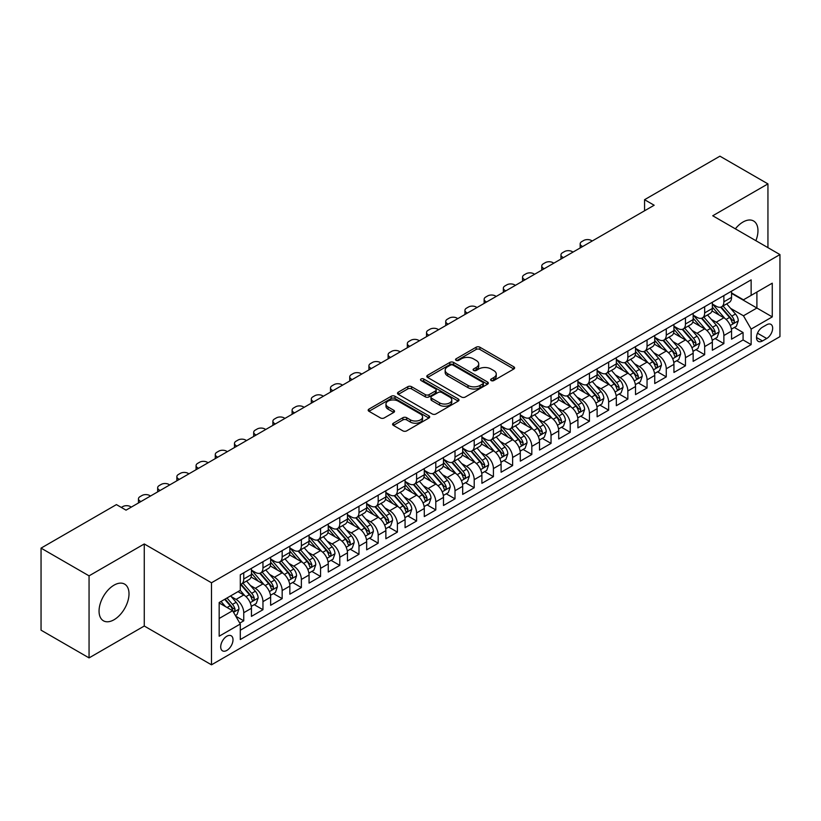 <?xml version="1.0" encoding="UTF-8"?>
<svg xmlns="http://www.w3.org/2000/svg" width="821" height="821" viewBox="0 0 821 821"><rect width="100%" height="100%" fill="white"/><g stroke="black" fill="none" stroke-linecap="round" stroke-linejoin="round"><path stroke-width="1.23" d="M491.163 380.564A1.868 1.078 0 0 0 493.801 380.564L513.833 368.998A2.668 1.539 0 0 0 514.613 367.911A2.668 1.539 0 0 0 513.833 366.823L479.905 347.232A2.668 1.539 0 0 0 476.129 347.232L456.107 358.798A1.868 1.078 0 0 0 455.552 359.567A1.868 1.078 0 0 0 456.107 360.327A1.868 1.078 0 0 0 458.744 360.327L461.33 358.828A8.528 4.926 0 0 1 473.399 358.828L476.231 360.46A8.528 4.926 0 0 1 478.725 363.939A8.528 4.926 0 0 1 476.231 367.428L473.635 368.927A1.868 1.078 0 0 0 473.091 369.686A1.868 1.078 0 0 0 473.635 370.445A1.868 1.078 0 0 0 476.272 370.445L478.869 368.947A8.528 4.926 0 0 1 490.927 368.947L493.76 370.579A8.528 4.926 0 0 1 496.253 374.068A8.528 4.926 0 0 1 493.76 377.547L491.163 379.045A1.868 1.078 0 0 0 490.619 379.805A1.868 1.078 0 0 0 491.163 380.564L491.163 379.045M114.027 619.752A21.182 12.233 120 0 0 127.871 601.085A21.182 12.233 120 0 0 124.618 584.111A21.182 12.233 120 0 0 114.027 585.157A21.182 12.233 120 0 0 100.193 603.825A21.182 12.233 120 0 0 103.436 620.799A21.182 12.233 120 0 0 114.027 619.752M755.884 240.686A21.182 12.233 120 0 0 753.575 220.982A21.182 12.233 120 0 0 742.984 222.039A21.182 12.233 120 0 0 735.359 228.833M226.853 650.406A8.692 5.018 120 0 0 232.538 642.751A8.692 5.018 120 0 0 231.204 635.793A8.692 5.018 120 0 0 226.853 636.224A8.692 5.018 120 0 0 221.177 643.88A8.692 5.018 120 0 0 222.512 650.837A8.692 5.018 120 0 0 226.853 650.406M393.382 423.205A2.668 1.539 0 0 0 392.592 424.293A2.668 1.539 0 0 0 393.382 425.381L402.895 430.871A2.668 1.539 0 0 0 406.672 430.871L428.911 418.033A2.668 1.539 0 0 0 429.691 416.945A2.668 1.539 0 0 0 428.911 415.857L394.983 396.266A2.668 1.539 0 0 0 391.207 396.266L368.968 409.104A2.668 1.539 0 0 0 368.188 410.192A2.668 1.539 0 0 0 368.968 411.29L380.462 417.92A2.668 1.539 0 0 0 384.238 417.92L393.752 412.429A2.668 1.539 0 0 0 394.532 411.342A2.668 1.539 0 0 0 393.752 410.254L388.056 406.959A7.132 4.115 0 0 1 385.962 404.045A7.132 4.115 0 0 1 390.365 400.248A7.132 4.115 0 0 1 398.134 401.141L420.475 414.03A7.132 4.115 0 0 1 422.569 416.945A7.132 4.115 0 0 1 418.166 420.752A7.132 4.115 0 0 1 410.387 419.859L406.672 417.704A2.668 1.539 0 0 0 402.895 417.704L393.382 423.205L393.382 425.381M144.27 543.964L89.058 575.849L41.05 548.13L41.05 630.179L89.058 657.898L144.27 626.023L211.49 664.825L211.49 582.777L144.27 543.964L144.27 626.023M767.943 247.644L767.943 183.894L712.731 215.769L779.95 254.582L211.49 582.777M767.943 183.894L719.935 156.175L644.557 199.698L644.557 210.781M41.05 548.13L116.428 504.607L126.034 510.149L654.163 205.24L644.557 199.698M461.525 397.025A2.668 1.539 0 0 0 465.291 397.025L487.541 384.187A2.668 1.539 0 0 0 488.321 383.099A2.668 1.539 0 0 0 487.541 382.011L453.603 362.42A2.668 1.539 0 0 0 449.836 362.42L427.587 375.259A2.668 1.539 0 0 0 426.807 376.346A2.668 1.539 0 0 0 427.587 377.434L461.525 397.025M421.83 380.975A1.868 1.078 0 0 1 423.728 381.231L423.728 379.015L458.221 398.934A2.668 1.539 0 0 1 459.001 400.022A2.668 1.539 0 0 1 458.221 401.11L435.982 413.948A2.668 1.539 0 0 1 432.205 413.948L398.277 394.357L398.277 392.181A2.668 1.539 0 0 0 397.497 393.269A2.668 1.539 0 0 0 398.277 394.357M398.277 392.181L407.801 386.691A2.668 1.539 0 0 1 411.567 386.691L425.329 394.634A2.668 1.539 0 0 0 429.096 394.634L435.417 390.991A2.668 1.539 0 0 0 436.197 389.903A2.668 1.539 0 0 0 435.417 388.815L421.091 380.544A1.868 1.078 0 0 1 420.537 379.774A1.868 1.078 0 0 1 421.696 378.779A1.868 1.078 0 0 1 423.728 379.015M239.773 623.108L243.755 620.809L235.781 616.202M231.255 596.621L236.079 599.412A10.868 6.27 60 0 1 243.755 612.712L251.442 608.279L251.442 616.376L262.956 609.716L254.223 604.677M250.456 585.537L255.28 588.318A10.868 6.27 60 0 1 262.956 601.629L270.643 597.185L270.643 605.282L282.167 598.632L273.424 593.583M269.657 574.443L274.481 577.235A10.868 6.27 60 0 1 282.167 590.535L289.844 586.102L289.844 594.199L301.369 587.549L292.635 582.5M288.869 563.36L293.692 566.141A10.868 6.27 60 0 1 301.369 579.452L309.055 575.018L309.055 583.105L320.57 576.455L311.836 571.406M308.07 552.276L312.893 555.058A10.868 6.27 60 0 1 320.57 568.358L328.256 563.924L328.256 572.021L339.781 565.371L331.037 560.322M327.271 541.183L332.095 543.964A10.868 6.27 60 0 1 339.781 557.274L347.457 552.841L347.457 560.938L358.982 554.278L350.249 549.239M346.483 530.099L351.306 532.88A10.868 6.27 60 0 1 358.982 546.191L366.669 541.747L366.669 549.844L378.183 543.194L369.45 538.145M365.684 519.005L370.507 521.797A10.868 6.27 60 0 1 378.183 535.097L385.87 530.664L385.87 538.761L397.395 532.1L388.651 527.061M384.885 507.922L389.708 510.703A10.868 6.27 60 0 1 397.395 524.014L405.071 519.58L405.071 527.667L416.596 521.017L407.863 515.968M404.096 496.838L408.92 499.62A10.868 6.27 60 0 1 416.596 512.92L424.283 508.486L424.283 516.583L435.797 509.933L427.064 504.884M423.297 485.745L428.121 488.526A10.868 6.27 60 0 1 435.797 501.836L443.484 497.403L443.484 505.49L455.008 498.84L446.265 493.801M442.498 474.661L447.322 477.442A10.868 6.27 60 0 1 455.008 490.742L462.685 486.309L462.685 494.406L474.21 487.756L465.476 482.707M461.71 463.567L466.533 466.359A10.868 6.27 60 0 1 474.21 479.659L481.896 475.226L481.896 483.323L493.421 476.662L484.677 471.623M480.911 452.484L485.734 455.265A10.868 6.27 60 0 1 493.421 468.575L501.097 464.142L501.097 472.229L512.622 465.579L503.878 460.53M500.112 441.39L504.936 444.182A10.868 6.27 60 0 1 512.622 457.482L520.298 453.048L520.298 461.145L531.823 454.495L523.09 449.446M519.324 430.307L524.147 433.088A10.868 6.27 60 0 1 531.823 446.398L539.51 441.965L539.51 450.052L551.035 443.402L542.291 438.363M538.525 419.223L543.348 422.004A10.868 6.27 60 0 1 551.035 435.304L558.711 430.871L558.711 438.968L570.236 432.318L561.492 427.269M557.736 408.129L562.549 410.921A10.868 6.27 60 0 1 570.236 424.221L577.912 419.788L577.912 427.885L589.437 421.224L580.704 416.185M576.937 397.046L581.761 399.827A10.868 6.27 60 0 1 589.437 413.137L597.124 408.694L597.124 416.791L608.648 410.141L599.905 405.092M596.138 385.952L600.962 388.744A10.868 6.27 60 0 1 608.648 402.044L616.325 397.61L616.325 405.707L627.849 399.057L619.106 394.008M615.35 374.869L620.163 377.65A10.868 6.27 60 0 1 627.849 390.96L635.526 386.527L635.526 394.614L647.051 387.964L638.317 382.925M634.551 363.785L639.374 366.566A10.868 6.27 60 0 1 647.051 379.866L654.737 375.433L654.737 383.53L666.262 376.88L657.518 371.831M653.752 352.691L658.575 355.472A10.868 6.27 60 0 1 666.262 368.783L673.938 364.35L673.938 372.447L685.463 365.786L676.73 360.747M672.963 341.608L677.777 344.389A10.868 6.27 60 0 1 685.463 357.699L693.15 353.256L693.15 361.353L704.664 354.703L695.931 349.654M692.165 330.514L696.988 333.305A10.868 6.27 60 0 1 704.664 346.606L712.351 342.172L712.351 350.269L723.876 343.609L723.876 335.522A10.868 6.27 -120 0 0 716.189 322.212L711.366 319.431M715.132 338.57L723.876 343.609M251.442 608.279A10.868 6.27 -120 0 0 243.755 594.968L237.998 591.643M270.643 597.185A10.868 6.27 -120 0 0 262.956 583.885L251.082 577.03M289.844 586.102A10.868 6.27 -120 0 0 282.167 572.801L270.283 565.936M309.055 575.018A10.868 6.27 -120 0 0 301.369 561.708L289.495 554.852M328.256 563.924A10.868 6.27 -120 0 0 320.57 550.624L308.696 543.769M347.457 552.841A10.868 6.27 -120 0 0 339.781 539.53L327.897 532.675M366.669 541.747A10.868 6.27 -120 0 0 358.982 528.447L347.109 521.592M385.87 530.664A10.868 6.27 -120 0 0 378.183 517.353L366.31 510.498M405.071 519.58A10.868 6.27 -120 0 0 397.395 506.27L385.521 499.414M424.283 508.486A10.868 6.27 -120 0 0 416.596 495.186L404.722 488.321M443.484 497.403A10.868 6.27 -120 0 0 435.797 484.092L423.923 477.237M462.685 486.309A10.868 6.27 -120 0 0 455.008 473.009L443.135 466.154M481.896 475.226A10.868 6.27 -120 0 0 474.21 461.915L462.336 455.06M501.097 464.142A10.868 6.27 -120 0 0 493.421 450.832L481.537 443.976M520.298 453.048A10.868 6.27 -120 0 0 512.622 439.748L500.748 432.883M539.51 441.965A10.868 6.27 -120 0 0 531.823 428.654L519.95 421.799M558.711 430.871A10.868 6.27 -120 0 0 551.035 417.571L539.151 410.716M577.912 419.788A10.868 6.27 -120 0 0 570.236 406.477L558.362 399.622M597.124 408.694A10.868 6.27 -120 0 0 589.437 395.394L577.563 388.538M616.325 397.61A10.868 6.27 -120 0 0 608.648 384.31L596.764 377.444M635.526 386.527A10.868 6.27 -120 0 0 627.849 373.216L615.976 366.361M654.737 375.433A10.868 6.27 -120 0 0 647.051 362.133L635.177 355.277M673.938 364.35A10.868 6.27 -120 0 0 666.262 351.039L654.378 344.184M693.15 353.256A10.868 6.27 -120 0 0 685.463 339.956L673.589 333.1M712.351 342.172A10.868 6.27 -120 0 0 704.664 328.862L692.791 322.006M766.701 324.767L762.473 327.199A8.415 4.864 120 0 0 756.972 334.619A8.415 4.864 120 0 0 758.265 341.372A8.415 4.864 120 0 0 762.473 340.951L766.701 338.509A8.415 4.864 120 0 0 772.202 331.099A8.415 4.864 120 0 0 770.909 324.346A8.415 4.864 120 0 0 766.701 324.767M211.49 664.825L779.95 336.631L779.95 254.582M219.176 618.48L232.62 610.721L240.296 624.022L240.296 639.549L751.143 344.615L751.143 329.088L743.457 315.787L730.577 308.347M240.296 624.022L219.176 636.213L219.176 602.511L240.296 590.32L240.296 574.792L751.143 279.858L751.143 295.386L772.263 283.183L772.263 316.896L751.143 329.088M251.442 570.133L255.28 572.35A10.868 6.27 60 0 0 260.709 572.894L268.395 568.46A10.868 6.27 -120 0 0 270.643 563.483L270.643 557.274M270.643 559.05L274.481 561.266A10.868 6.27 60 0 0 279.91 561.8L287.596 557.367A10.868 6.27 -120 0 0 289.844 552.4L289.844 546.181M289.844 547.956L293.692 550.173A10.868 6.27 60 0 0 299.121 550.717L306.797 546.283A10.868 6.27 -120 0 0 309.055 541.306L309.055 535.097M309.055 536.872L312.893 539.089A10.868 6.27 60 0 0 318.322 539.623L326.009 535.189A10.868 6.27 -120 0 0 328.256 530.222L328.256 524.014M328.256 525.789L332.095 528.006A10.868 6.27 60 0 0 337.534 528.539L345.21 524.106A10.868 6.27 -120 0 0 347.457 519.129L347.457 512.92M347.457 514.695L351.306 516.912A10.868 6.27 60 0 0 356.735 517.456L364.411 513.012A10.868 6.27 -120 0 0 366.669 508.045L366.669 501.836M366.669 503.612L370.507 505.828A10.868 6.27 60 0 0 375.936 506.362L383.623 501.929A10.868 6.27 -120 0 0 385.87 496.951L385.87 490.742M385.87 492.518L389.708 494.735A10.868 6.27 60 0 0 395.147 495.279L402.824 490.845A10.868 6.27 -120 0 0 405.071 485.868L405.071 479.659M405.071 481.434L408.92 483.651A10.868 6.27 60 0 0 414.348 484.185L422.025 479.751A10.868 6.27 -120 0 0 424.283 474.784L424.283 468.575M424.283 470.351L428.121 472.568A10.868 6.27 60 0 0 433.55 473.101L441.236 468.668A10.868 6.27 -120 0 0 443.484 463.691L443.484 457.482M443.484 459.257L447.322 461.474A10.868 6.27 60 0 0 452.761 462.018L460.437 457.574A10.868 6.27 -120 0 0 462.685 452.607L462.685 446.398M462.685 448.174L466.533 450.39A10.868 6.27 60 0 0 471.962 450.924L479.638 446.491A10.868 6.27 -120 0 0 481.896 441.513L481.896 435.304M481.896 437.08L485.734 439.297A10.868 6.27 60 0 0 491.163 439.84L498.85 435.407A10.868 6.27 -120 0 0 501.097 430.43L501.097 424.221M501.097 425.996L504.936 428.213A10.868 6.27 60 0 0 510.375 428.747L518.051 424.313A10.868 6.27 -120 0 0 520.298 419.346L520.298 413.137M520.298 414.903L524.147 417.13A10.868 6.27 60 0 0 529.576 417.663L537.262 413.23A10.868 6.27 -120 0 0 539.51 408.253L539.51 402.044M539.51 403.819L543.348 406.036A10.868 6.27 60 0 0 548.777 406.58L556.464 402.136A10.868 6.27 -120 0 0 558.711 397.169L558.711 390.96M558.711 392.736L562.549 394.952A10.868 6.27 60 0 0 567.988 395.486L575.665 391.053A10.868 6.27 -120 0 0 577.912 386.075L577.912 379.866M577.912 381.642L581.761 383.859A10.868 6.27 60 0 0 587.189 384.402L594.876 379.969A10.868 6.27 -120 0 0 597.124 374.992L597.124 368.783M597.124 370.558L600.962 372.775A10.868 6.27 60 0 0 606.391 373.309L614.077 368.875A10.868 6.27 -120 0 0 616.325 363.908L616.325 357.689M616.325 359.465L620.163 361.681A10.868 6.27 60 0 0 625.602 362.225L633.278 357.792A10.868 6.27 -120 0 0 635.526 352.814L635.526 346.606M635.526 348.381L639.374 350.598A10.868 6.27 60 0 0 644.803 351.131L652.49 346.698A10.868 6.27 -120 0 0 654.737 341.731L654.737 335.522M654.737 337.298L658.575 339.514A10.868 6.27 60 0 0 664.004 340.048L671.691 335.615A10.868 6.27 -120 0 0 673.938 330.637L673.938 324.428M673.938 326.204L677.777 328.421A10.868 6.27 60 0 0 683.216 328.964L690.892 324.531A10.868 6.27 -120 0 0 693.15 319.554L693.15 313.345M693.15 315.12L696.988 317.337A10.868 6.27 60 0 0 702.417 317.871L710.103 313.437A10.868 6.27 -120 0 0 712.351 308.46L712.351 302.251M240.296 630.23L743.077 339.956L743.077 332.526L731.552 339.176L731.552 331.089A10.868 6.27 -120 0 0 723.876 317.778L711.992 310.923M712.351 304.027L716.189 306.243A10.868 6.27 -120 0 0 721.618 306.787A10.868 6.27 -120 0 0 723.876 301.81L723.876 295.601M721.618 306.787L729.305 302.354A10.868 6.27 -120 0 0 731.552 297.376L731.552 291.168M243.755 572.791L243.755 579.01A10.868 6.27 60 0 1 241.507 583.977A10.868 6.27 60 0 1 240.296 584.419M241.507 583.977L249.184 579.544A10.868 6.27 -120 0 0 251.442 574.567L251.442 568.358M262.956 561.708L262.956 567.916A10.868 6.27 60 0 1 260.709 572.894M282.167 550.624L282.167 556.833A10.868 6.27 60 0 1 279.91 561.8M301.369 539.53L301.369 545.739A10.868 6.27 60 0 1 299.121 550.717M320.57 528.447L320.57 534.656A10.868 6.27 60 0 1 318.322 539.623M339.781 517.353L339.781 523.562A10.868 6.27 60 0 1 337.534 528.539M358.982 506.27L358.982 512.478A10.868 6.27 60 0 1 356.735 517.456M378.183 495.186L378.183 501.395A10.868 6.27 60 0 1 375.936 506.362M397.395 484.092L397.395 490.301A10.868 6.27 60 0 1 395.147 495.279M416.596 473.009L416.596 479.218A10.868 6.27 60 0 1 414.348 484.185M435.797 461.915L435.797 468.124A10.868 6.27 60 0 1 433.55 473.101M455.008 450.832L455.008 457.04A10.868 6.27 60 0 1 452.761 462.018M474.21 439.748L474.21 445.957A10.868 6.27 60 0 1 471.962 450.924M493.421 428.654L493.421 434.863A10.868 6.27 60 0 1 491.163 439.84M512.622 417.571L512.622 423.78A10.868 6.27 60 0 1 510.375 428.747M531.823 406.477L531.823 412.686A10.868 6.27 60 0 1 529.576 417.663M551.035 395.394L551.035 401.602A10.868 6.27 60 0 1 548.777 406.58M570.236 384.3L570.236 390.519A10.868 6.27 60 0 1 567.988 395.486M589.437 373.216L589.437 379.425A10.868 6.27 60 0 1 587.189 384.402M608.648 362.133L608.648 368.342A10.868 6.27 60 0 1 606.391 373.309M627.849 351.039L627.849 357.248A10.868 6.27 60 0 1 625.602 362.225M647.051 339.956L647.051 346.164A10.868 6.27 60 0 1 644.803 351.131M666.262 328.862L666.262 335.071A10.868 6.27 60 0 1 664.004 340.048M685.463 317.778L685.463 323.987A10.868 6.27 60 0 1 683.216 328.964M704.664 306.695L704.664 312.904A10.868 6.27 60 0 1 702.417 317.871M704.664 346.606L704.664 354.703M685.463 357.699L685.463 365.786M666.262 368.783L666.262 376.88M647.051 379.866L647.051 387.964M627.849 390.96L627.849 399.057M608.648 402.044L608.648 410.141M589.437 413.137L589.437 421.224M570.236 424.221L570.236 432.318M551.035 435.304L551.035 443.402M531.823 446.398L531.823 454.495M512.622 457.482L512.622 465.579M493.421 468.575L493.421 476.662M474.21 479.659L474.21 487.756M455.008 490.742L455.008 498.84M435.797 501.836L435.797 509.933M416.596 512.92L416.596 521.017M397.395 524.014L397.395 532.1M378.183 535.097L378.183 543.194M358.982 546.191L358.982 554.278M339.781 557.274L339.781 565.371M320.57 568.358L320.57 576.455M301.369 579.452L301.369 587.549M282.167 590.535L282.167 598.632M262.956 601.629L262.956 609.716M243.755 612.712L243.755 620.809M232.62 610.721L219.176 602.953M743.457 315.787L756.9 308.019L756.9 292.05L772.263 283.183M731.552 293.384L772.263 316.896M731.552 292.943L743.457 299.819L751.143 295.386M89.058 575.849L89.058 657.898M734.343 327.476L743.077 332.526M743.077 339.956L751.143 344.615M491.912 380.831L493.76 379.764A8.528 4.926 0 0 0 496.253 376.285L496.253 374.068M478.725 363.939L478.725 366.156A8.528 4.926 0 0 1 476.231 369.645L474.384 370.712M513.802 369.019L479.905 349.459A2.668 1.539 0 0 0 476.129 349.459L456.845 360.583M487.5 384.207L453.603 364.637A2.668 1.539 0 0 0 449.836 364.637L427.628 377.455M482.82 383.859A1.868 1.078 0 0 0 483.374 383.099A1.868 1.078 0 0 0 482.82 382.34L453.038 365.14A1.868 1.078 0 0 0 450.401 365.14L447.671 366.72A8.528 4.926 0 0 0 445.167 370.199A8.528 4.926 0 0 0 447.671 373.688L468.021 385.439A8.528 4.926 0 0 0 480.09 385.439L482.82 383.859L482.82 386.075A1.868 1.078 0 0 0 483.374 385.316L483.374 383.099M445.167 370.199L445.167 372.416A8.528 4.926 0 0 0 447.671 375.905L447.671 373.688M482.82 386.075L480.09 387.656A8.528 4.926 0 0 1 468.021 387.656L447.671 375.905M398.318 394.378L407.801 388.908L407.801 386.691M436.197 389.903L436.197 392.12A2.668 1.539 0 0 1 435.417 393.208L429.096 396.851A2.668 1.539 0 0 1 425.329 396.851L411.567 388.908A2.668 1.539 0 0 0 407.801 388.908M423.728 381.231L458.19 401.13M439.604 402.875A7.132 4.115 0 0 0 447.383 403.768A7.132 4.115 0 0 0 451.786 399.971A7.132 4.115 0 0 0 449.692 397.056L441.821 392.51A2.668 1.539 0 0 0 438.055 392.51L431.743 396.153A2.668 1.539 0 0 0 430.953 397.241A2.668 1.539 0 0 0 431.743 398.339L439.604 402.875L439.604 405.092A7.132 4.115 0 0 0 447.383 405.985A7.132 4.115 0 0 0 451.786 402.187L451.786 399.971M430.953 397.241L430.953 399.468A2.668 1.539 0 0 0 431.743 400.556L431.743 398.339M439.604 405.092L431.743 400.556M422.569 416.945L422.569 419.162A7.132 4.115 0 0 1 418.166 422.969A7.132 4.115 0 0 1 410.387 422.076L406.672 419.921A2.668 1.539 0 0 0 402.895 419.921L393.413 425.401M385.962 404.045L385.962 406.262A7.132 4.115 0 0 0 388.056 409.176L388.056 406.959M393.721 412.45L388.056 409.176M428.88 418.053L394.983 398.483A2.668 1.539 0 0 0 391.207 398.483L368.998 411.311M731.388 329.18L736.355 326.317L738.274 320.775A7.194 4.156 -120 0 0 735.472 314.012L726.698 303.852M582.623 246.536L581.761 246.043A5.429 3.14 -0 0 1 580.17 243.827A5.429 3.14 -0 0 1 581.761 241.61L583.68 240.502A5.429 3.14 -0 0 1 591.356 240.502L592.228 240.994M724.943 318.476L714.537 306.428A20.782 11.997 -120 0 0 712.351 304.15M719.237 315.1L713.408 308.357A17.251 9.955 -120 0 0 712.351 307.198M720.643 307.177L729.52 317.45A7.194 4.156 60 0 1 732.086 322.407C733.163 323.854 733.933 323.412 734.385 321.083A7.194 4.156 -120 0 0 731.819 316.126L723.044 305.966M721.166 307.013L730.7 318.045A3.664 2.114 60 0 1 731.624 319.482L734.385 321.083M732.086 322.407L732.609 323.258M712.187 340.274L717.154 337.4L719.073 331.858A7.194 4.156 -120 0 0 716.271 325.106L707.497 314.946M563.422 257.63L562.549 257.127A5.429 3.14 -0 0 1 560.959 254.91A5.429 3.14 -0 0 1 562.549 252.694L564.479 251.585A5.429 3.14 -0 0 1 572.155 251.585L573.017 252.088M705.732 329.57L695.325 317.522A20.782 11.997 -120 0 0 693.15 315.233M700.026 326.183L694.207 319.451A17.251 9.955 -120 0 0 693.15 318.291M701.442 318.261L710.319 328.544A7.194 4.156 60 0 1 712.885 333.5C713.962 334.947 714.732 334.506 715.183 332.166A7.194 4.156 -120 0 0 712.618 327.21L703.843 317.05M701.965 318.096L711.499 329.139A3.664 2.114 60 0 1 712.423 330.576L715.183 332.166M712.885 333.5L713.408 334.352M692.986 351.357L697.942 348.494L699.861 342.952A7.194 4.156 -120 0 0 697.06 336.189L688.285 326.029M544.21 268.713L543.348 268.221A5.429 3.14 -0 0 1 541.757 266.004A5.429 3.14 -0 0 1 543.348 263.777L545.267 262.669A5.429 3.14 -0 0 1 552.954 262.669L553.816 263.172M686.53 340.653L676.124 328.605A20.782 11.997 -120 0 0 673.938 326.327M680.825 337.277L675.006 330.535A17.251 9.955 -120 0 0 673.938 329.375M682.23 329.354L691.108 339.627A7.194 4.156 60 0 1 693.673 344.584C694.761 346.031 695.52 345.59 695.982 343.25A7.194 4.156 -120 0 0 693.417 338.293L684.642 328.133M682.754 329.18L692.288 340.222A3.664 2.114 60 0 1 693.222 341.659L695.982 343.25M693.673 344.584L694.197 345.436M673.774 362.441L678.741 359.577L680.66 354.036A7.194 4.156 -120 0 0 677.859 347.273L669.084 337.123M525.009 279.807L524.147 279.304A5.429 3.14 -0 0 1 522.556 277.088A5.429 3.14 -0 0 1 524.147 274.871L526.066 273.762A5.429 3.14 -0 0 1 533.742 273.762L534.604 274.255M667.329 351.747L656.923 339.699A20.782 11.997 -120 0 0 654.737 337.41M661.623 348.361L655.794 341.628A17.251 9.955 -120 0 0 654.737 340.469M663.029 340.438L671.906 350.711A7.194 4.156 60 0 1 674.472 355.678C675.55 357.125 676.319 356.673 676.771 354.344A7.194 4.156 -120 0 0 674.205 349.387L665.431 339.227M663.553 340.274L673.087 351.316A3.664 2.114 60 0 1 674.01 352.743L676.771 354.344M674.472 355.678L674.995 356.53M654.573 373.534L659.54 370.671L661.459 365.119A7.194 4.156 -120 0 0 658.658 358.367L649.883 348.207M505.798 290.891L504.936 290.388A5.429 3.14 -0 0 1 503.345 288.171A5.429 3.14 -0 0 1 504.936 285.954L506.855 284.846A5.429 3.14 -0 0 1 514.541 284.846L515.403 285.349M648.118 362.831L637.712 350.783A20.782 11.997 -120 0 0 635.526 348.504M642.412 359.454L636.593 352.712A17.251 9.955 -120 0 0 635.526 351.552M643.828 351.532L652.705 361.804A7.194 4.156 60 0 1 655.271 366.761C656.348 368.208 657.118 367.767 657.57 365.427A7.194 4.156 -120 0 0 655.004 360.47L646.23 350.31M644.352 351.357L653.885 362.4A3.664 2.114 60 0 1 654.809 363.836L657.57 365.427M655.271 366.761L655.794 367.613M635.372 384.618L640.329 381.755L642.248 376.213A7.194 4.156 -120 0 0 639.446 369.45L630.672 359.29M486.596 301.974L485.734 301.481A5.429 3.14 -0 0 1 484.144 299.265A5.429 3.14 -0 0 1 485.734 297.048L487.653 295.94A5.429 3.14 -0 0 1 495.34 295.94L496.202 296.432M628.917 373.924L618.511 361.876A20.782 11.997 -120 0 0 616.325 359.588M623.211 370.538L617.392 363.795A17.251 9.955 -120 0 0 616.325 362.646M624.617 362.615L633.494 372.888A7.194 4.156 60 0 1 636.059 377.845C637.147 379.292 637.907 378.85 638.369 376.521A7.194 4.156 -120 0 0 635.803 371.564L627.028 361.404M625.14 362.451L634.674 373.483A3.664 2.114 60 0 1 635.598 374.92L638.369 376.521M636.059 377.845L636.583 378.697M616.161 395.712L621.128 392.838L623.047 387.296A7.194 4.156 -120 0 0 620.245 380.544L611.471 370.384M467.395 313.068L466.533 312.565A5.429 3.14 -0 0 1 464.943 310.348A5.429 3.14 -0 0 1 466.533 308.132L468.452 307.023A5.429 3.14 -0 0 1 476.129 307.023L476.991 307.526M609.716 385.008L599.309 372.96A20.782 11.997 -120 0 0 597.124 370.671M603.999 381.632L598.181 374.889A17.251 9.955 -120 0 0 597.124 373.729M605.416 373.699L614.293 383.982A7.194 4.156 60 0 1 616.858 388.938C617.936 390.386 618.706 389.944 619.157 387.604A7.194 4.156 -120 0 0 616.592 382.648L607.817 372.488M605.939 373.534L615.473 384.577A3.664 2.114 60 0 1 616.397 386.014L619.157 387.604M616.858 388.938L617.382 389.79M596.959 406.795L601.926 403.932L603.846 398.39A7.194 4.156 -120 0 0 601.044 391.627L592.269 381.467M448.184 324.151L447.322 323.659A5.429 3.14 -0 0 1 445.731 321.442A5.429 3.14 -0 0 1 447.322 319.225L449.241 318.117A5.429 3.14 -0 0 1 456.928 318.117L457.79 318.61M590.504 396.091L580.098 384.043A20.782 11.997 -120 0 0 577.912 381.765M584.798 392.715L578.979 385.973A17.251 9.955 -120 0 0 577.912 384.813M586.215 384.792L595.081 395.065A7.194 4.156 60 0 1 597.657 400.022C598.735 401.469 599.504 401.028 599.956 398.698A7.194 4.156 -120 0 0 597.39 393.731L588.616 383.571M586.738 384.618L596.272 395.66A3.664 2.114 60 0 1 597.195 397.097L599.956 398.698M597.657 400.022L598.181 400.874M577.758 417.879L582.715 415.016L584.634 409.474A7.194 4.156 -120 0 0 581.832 402.721L573.058 392.561M428.983 335.245L428.121 334.742A5.429 3.14 -0 0 1 426.53 332.526A5.429 3.14 -0 0 1 428.121 330.309L430.04 329.2A5.429 3.14 -0 0 1 437.726 329.2L438.588 329.693M571.303 407.185L560.897 395.137A20.782 11.997 -120 0 0 558.711 392.849M565.597 403.799L559.778 397.066A17.251 9.955 -120 0 0 558.711 395.907M567.003 395.876L575.88 406.149A7.194 4.156 60 0 1 578.446 411.116C579.534 412.563 580.293 412.111 580.755 409.782A7.194 4.156 -120 0 0 578.189 404.825L569.415 394.665M567.527 395.712L577.06 406.754A3.664 2.114 60 0 1 577.984 408.181L580.755 409.782M578.446 411.116L578.969 411.968M558.547 428.973L563.514 426.109L565.433 420.557A7.194 4.156 -120 0 0 562.631 413.805L553.857 403.645M409.782 346.329L408.92 345.836A5.429 3.14 -0 0 1 407.329 343.609A5.429 3.14 -0 0 1 408.92 341.392L410.839 340.284A5.429 3.14 -0 0 1 418.515 340.284L419.377 340.787M552.102 418.269L541.696 406.221A20.782 11.997 -120 0 0 539.51 403.942M546.386 414.892L540.567 408.15A17.251 9.955 -120 0 0 539.51 406.99M547.802 406.97L556.679 417.242A7.194 4.156 60 0 1 559.245 422.199C560.322 423.646 561.092 423.205 561.543 420.865A7.194 4.156 -120 0 0 558.978 415.908L550.203 405.748M548.325 406.795L557.859 417.838A3.664 2.114 60 0 1 558.783 419.274L561.543 420.865M559.245 422.199L559.768 423.051M539.346 440.056L544.313 437.193L546.232 431.651A7.194 4.156 -120 0 0 543.43 424.888L534.656 414.728M390.57 357.422L389.708 356.919A5.429 3.14 -0 0 1 388.117 354.703A5.429 3.14 -0 0 1 389.708 352.486L391.627 351.378A5.429 3.14 -0 0 1 399.314 351.378L400.176 351.87M532.891 429.362L522.484 417.314A20.782 11.997 -120 0 0 520.298 415.026M527.185 425.976L521.366 419.244A17.251 9.955 -120 0 0 520.298 418.084M528.601 418.053L537.468 428.326A7.194 4.156 60 0 1 540.033 433.283C541.121 434.73 541.891 434.288 542.342 431.959A7.194 4.156 -120 0 0 539.777 427.002L531.002 416.842M529.114 417.889L538.658 428.931A3.664 2.114 60 0 1 539.582 430.358L542.342 431.959M540.033 433.283L540.557 434.145M520.145 451.15L525.101 448.287L527.02 442.735A7.194 4.156 -120 0 0 524.219 435.982L515.444 425.822M371.369 368.506L370.507 368.003A5.429 3.14 -0 0 1 368.916 365.786A5.429 3.14 -0 0 1 370.507 363.57L372.426 362.461A5.429 3.14 -0 0 1 380.113 362.461L380.975 362.964M513.689 440.446L503.283 428.398A20.782 11.997 -120 0 0 501.097 426.109M507.983 437.07L502.165 430.327A17.251 9.955 -120 0 0 501.097 429.167M509.389 429.137L518.267 439.42A7.194 4.156 60 0 1 520.832 444.377C521.92 445.824 522.679 445.382 523.141 443.042A7.194 4.156 -120 0 0 520.576 438.086L511.801 427.926M509.913 428.973L519.447 440.015A3.664 2.114 60 0 1 520.37 441.452L523.141 443.042M520.832 444.377L521.356 445.228M500.933 462.233L505.9 459.37L507.819 453.828A7.194 4.156 -120 0 0 505.018 447.065L496.243 436.905M352.168 379.589L351.306 379.097A5.429 3.14 -0 0 1 349.715 376.88A5.429 3.14 -0 0 1 351.306 374.663L353.225 373.555A5.429 3.14 -0 0 1 360.901 373.555L361.763 374.048M494.488 451.529L484.082 439.481A20.782 11.997 -120 0 0 481.896 437.203M488.772 448.153L482.953 441.411A17.251 9.955 -120 0 0 481.896 440.251M490.188 440.23L499.065 450.503A7.194 4.156 60 0 1 501.631 455.46C502.709 456.907 503.478 456.466 503.93 454.136A7.194 4.156 -120 0 0 501.364 449.169L492.59 439.019M490.712 440.056L500.246 451.098A3.664 2.114 60 0 1 501.169 452.535L503.93 454.136M501.631 455.46L502.154 456.312M481.732 473.327L486.699 470.454L488.618 464.912A7.194 4.156 -120 0 0 485.816 458.159L477.032 447.999M332.957 390.683L332.095 390.18A5.429 3.14 -0 0 1 330.504 387.964A5.429 3.14 -0 0 1 332.095 385.747L334.014 384.639A5.429 3.14 -0 0 1 341.7 384.639L342.562 385.141M475.277 462.623L464.871 450.575A20.782 11.997 -120 0 0 462.685 448.287M469.571 459.237L463.752 452.504A17.251 9.955 -120 0 0 462.685 451.345M470.987 451.314L479.854 461.597A7.194 4.156 60 0 1 482.42 466.554C483.507 468.001 484.277 467.549 484.729 465.22A7.194 4.156 -120 0 0 482.163 460.263L473.389 450.103M471.5 451.15L481.044 462.192A3.664 2.114 60 0 1 481.968 463.629L484.729 465.22M482.42 466.554L482.943 467.406M462.531 484.411L467.488 481.547L469.407 475.995A7.194 4.156 -120 0 0 466.605 469.243L457.831 459.083M313.755 401.767L312.893 401.274A5.429 3.14 -0 0 1 311.303 399.057A5.429 3.14 -0 0 1 312.893 396.83L314.812 395.722A5.429 3.14 -0 0 1 322.499 395.722L323.361 396.225M456.076 473.707L445.67 461.659A20.782 11.997 -120 0 0 443.484 459.38M450.37 470.33L444.551 463.588A17.251 9.955 -120 0 0 443.484 462.428M451.776 462.408L460.653 472.68A7.194 4.156 60 0 1 463.218 477.637C464.296 479.084 465.066 478.643 465.528 476.303A7.194 4.156 -120 0 0 462.962 471.346L454.187 461.186M452.299 462.233L461.833 473.276A3.664 2.114 60 0 1 462.757 474.712L465.528 476.303M463.218 477.637L463.742 478.489M443.319 495.494L448.287 492.631L450.206 487.089A7.194 4.156 -120 0 0 447.404 480.326L438.63 470.166M294.554 412.86L293.692 412.358A5.429 3.14 -0 0 1 292.102 410.141A5.429 3.14 -0 0 1 293.692 407.924L295.611 406.816A5.429 3.14 -0 0 1 303.288 406.816L304.15 407.308M436.864 484.8L426.458 472.752A20.782 11.997 -120 0 0 424.283 470.464M431.158 481.414L425.34 474.682A17.251 9.955 -120 0 0 424.283 473.522M432.575 473.491L441.452 483.764A7.194 4.156 60 0 1 444.017 488.721C445.095 490.168 445.865 489.727 446.316 487.397A7.194 4.156 -120 0 0 443.751 482.44L434.976 472.28M433.098 473.327L442.632 484.369A3.664 2.114 60 0 1 443.556 485.796L446.316 487.397M444.017 488.721L444.541 489.583M424.118 506.588L429.085 503.725L431.004 498.173A7.194 4.156 -120 0 0 428.193 491.42L419.418 481.26M275.343 423.944L274.481 423.441A5.429 3.14 -0 0 1 272.89 421.224A5.429 3.14 -0 0 1 274.481 419.008L276.4 417.899A5.429 3.14 -0 0 1 284.087 417.899L284.949 418.402M417.663 495.884L407.257 483.836A20.782 11.997 -120 0 0 405.071 481.547M411.957 492.508L406.138 485.765A17.251 9.955 -120 0 0 405.071 484.606M413.374 484.575L422.24 494.858A7.194 4.156 60 0 1 424.806 499.815C425.894 501.262 426.663 500.82 427.115 498.48A7.194 4.156 -120 0 0 424.549 493.524L415.775 483.364M413.887 484.411L423.431 495.453A3.664 2.114 60 0 1 424.354 496.89L427.115 498.48M424.806 499.815L425.329 500.666M404.917 517.671L409.874 514.808L411.793 509.266A7.194 4.156 -120 0 0 408.991 502.503L400.217 492.343M256.142 435.027L255.28 434.535A5.429 3.14 -0 0 1 253.689 432.318A5.429 3.14 -0 0 1 255.28 430.101L257.199 428.993A5.429 3.14 -0 0 1 264.885 428.993L265.747 429.486M398.462 506.968L388.056 494.919A20.782 11.997 -120 0 0 385.87 492.641M392.756 503.591L386.937 496.849A17.251 9.955 -120 0 0 385.87 495.689M394.162 495.668L403.039 505.941A7.194 4.156 60 0 1 405.605 510.898C406.682 512.345 407.452 511.904 407.914 509.574A7.194 4.156 -120 0 0 405.348 504.617L396.574 494.458M394.685 495.504L404.219 506.536A3.664 2.114 60 0 1 405.143 507.973L407.914 509.574M405.605 510.898L406.128 511.75M385.706 528.765L390.673 525.892L392.592 520.35A7.194 4.156 -120 0 0 389.79 513.597L381.016 503.437M236.941 446.121L236.079 445.618A5.429 3.14 -0 0 1 234.478 443.402A5.429 3.14 -0 0 1 236.079 441.185L237.998 440.077A5.429 3.14 -0 0 1 245.674 440.077L246.536 440.579M379.251 518.061L368.845 506.013A20.782 11.997 -120 0 0 366.669 503.725M373.545 514.675L367.726 507.942A17.251 9.955 -120 0 0 366.669 506.783M374.961 506.752L383.838 517.035A7.194 4.156 60 0 1 386.404 521.992C387.481 523.439 388.251 522.998 388.702 520.658A7.194 4.156 -120 0 0 386.137 515.701L377.362 505.541M375.484 506.588L385.018 517.63A3.664 2.114 60 0 1 385.942 519.067L388.702 520.658M386.404 521.992L386.927 522.844M366.505 539.849L371.461 536.985L373.391 531.444A7.194 4.156 -120 0 0 370.579 524.681L361.804 514.521M217.729 457.205L216.867 456.712A5.429 3.14 -0 0 1 215.276 454.495A5.429 3.14 -0 0 1 216.867 452.268L218.786 451.16A5.429 3.14 -0 0 1 226.473 451.16L227.335 451.663M360.05 529.145L349.643 517.097A20.782 11.997 -120 0 0 347.457 514.818M354.344 525.768L348.525 519.026A17.251 9.955 -120 0 0 347.457 517.866M355.76 517.846L364.627 528.119A7.194 4.156 60 0 1 367.192 533.075C368.28 534.522 369.05 534.081 369.501 531.741A7.194 4.156 -120 0 0 366.936 526.784L358.161 516.625M356.273 517.671L365.817 528.714A3.664 2.114 60 0 1 366.741 530.15L369.501 531.741M367.192 533.075L367.716 533.927M347.304 550.932L352.26 548.069L354.179 542.527A7.194 4.156 -120 0 0 351.378 535.764L342.603 525.614M198.528 468.298L197.666 467.796A5.429 3.14 -0 0 1 196.075 465.579A5.429 3.14 -0 0 1 197.666 463.362L199.585 462.254A5.429 3.14 -0 0 1 207.261 462.254L208.134 462.746M340.848 540.239L330.442 528.19A20.782 11.997 -120 0 0 328.256 525.902M335.142 536.852L329.324 530.12A17.251 9.955 -120 0 0 328.256 528.96M336.548 528.929L345.425 539.202A7.194 4.156 60 0 1 347.991 544.169C349.069 545.616 349.838 545.165 350.3 542.835A7.194 4.156 -120 0 0 347.735 537.878L338.96 527.718M337.072 528.765L346.606 539.808A3.664 2.114 60 0 1 347.529 541.234L350.3 542.835M347.991 544.169L348.515 545.021M328.092 562.026L333.059 559.163L334.978 553.611A7.194 4.156 -120 0 0 332.177 546.858L323.402 536.698M179.327 479.382L178.455 478.879A5.429 3.14 -0 0 1 176.864 476.662A5.429 3.14 -0 0 1 178.455 474.446L180.384 473.337A5.429 3.14 -0 0 1 188.06 473.337L188.922 473.84M321.637 551.322L311.231 539.274A20.782 11.997 -120 0 0 309.055 536.996M315.931 547.946L310.112 541.203A17.251 9.955 -120 0 0 309.055 540.044M317.347 540.023L326.224 550.296A7.194 4.156 60 0 1 328.79 555.253C329.868 556.7 330.637 556.258 331.089 553.918A7.194 4.156 -120 0 0 328.523 548.962L319.749 538.802M317.871 539.849L327.405 550.891A3.664 2.114 60 0 1 328.328 552.328L331.089 553.918M328.79 555.253L329.313 556.104M308.891 573.109L313.848 570.246L315.777 564.704A7.194 4.156 -120 0 0 312.965 557.941L304.191 547.781M160.116 490.465L159.253 489.973A5.429 3.14 -0 0 1 157.663 487.756A5.429 3.14 -0 0 1 159.253 485.539L161.173 484.431A5.429 3.14 -0 0 1 168.859 484.431L169.721 484.924M302.436 562.416L292.03 550.368A20.782 11.997 -120 0 0 289.844 548.079M296.73 559.029L290.911 552.287A17.251 9.955 -120 0 0 289.844 551.137M298.136 551.107L307.013 561.379A7.194 4.156 60 0 1 309.579 566.336C310.666 567.783 311.436 567.342 311.888 565.012A7.194 4.156 -120 0 0 309.322 560.055L300.548 549.896M298.659 550.942L308.203 561.975A3.664 2.114 60 0 1 309.127 563.411L311.888 565.012M309.579 566.336L310.102 567.188M289.69 584.203L294.647 581.33L296.566 575.788A7.194 4.156 -120 0 0 293.764 569.035L284.99 558.875M140.914 501.559L140.052 501.056A5.429 3.14 -0 0 1 138.462 498.84A5.429 3.14 -0 0 1 140.052 496.623L141.971 495.515A5.429 3.14 -0 0 1 149.648 495.515L150.52 496.017M283.235 573.499L272.829 561.451A20.782 11.997 -120 0 0 270.643 559.163M277.529 570.123L271.7 563.38A17.251 9.955 -120 0 0 270.643 562.221M278.935 562.19L287.812 572.473A7.194 4.156 60 0 1 290.377 577.43C291.455 578.877 292.225 578.436 292.687 576.096A7.194 4.156 -120 0 0 290.121 571.139L281.336 560.979M279.458 562.026L288.992 573.068A3.664 2.114 60 0 1 289.916 574.505L292.687 576.096M290.377 577.43L290.901 578.282M270.478 595.287L275.445 592.423L277.365 586.882A7.194 4.156 -120 0 0 274.563 580.119L265.788 569.959M121.323 507.429L122.77 506.598A5.429 3.14 -0 0 1 130.447 506.598L131.309 507.101M264.023 584.583L253.617 572.535A20.782 11.997 -120 0 0 251.442 570.256M258.317 581.206L252.499 574.464A17.251 9.955 -120 0 0 251.442 573.304M259.734 573.284L268.611 583.557A7.194 4.156 60 0 1 271.176 588.513C272.254 589.96 273.024 589.519 273.475 587.189A7.194 4.156 -120 0 0 270.909 582.222L262.135 572.063M260.257 573.109L269.791 584.152A3.664 2.114 60 0 1 270.714 585.589L273.475 587.189M271.176 588.513L271.7 589.365M251.277 606.37L256.234 603.507L258.153 597.965A7.194 4.156 -120 0 0 255.352 591.212L246.577 581.052M244.822 595.677L240.225 590.35M239.116 592.29L238.367 591.428M240.522 584.367L249.399 594.64A7.194 4.156 60 0 1 251.965 599.607C253.053 601.054 253.822 600.603 254.274 598.273A7.194 4.156 -120 0 0 251.708 593.316L242.934 583.156M241.046 584.203L250.59 595.246A3.664 2.114 60 0 1 251.513 596.672L254.274 598.273M251.965 599.607L252.488 600.459M235.401 615.545L237.033 614.601L238.952 609.049A7.194 4.156 -120 0 0 236.15 602.296L230.629 595.902M225.467 606.586L221.023 601.444M219.915 603.384L219.176 602.532M224.677 599.34L230.198 605.734A7.194 4.156 60 0 1 232.764 610.691C233.841 612.138 234.611 611.696 235.073 609.356A7.194 4.156 -120 0 0 232.497 604.4L226.976 598.006M225.118 599.084L231.378 606.329A3.664 2.114 60 0 1 232.302 607.766L235.073 609.356M232.764 610.691L233.287 611.542M236.079 599.412L243.755 594.968M255.28 588.318L262.956 583.885M274.481 577.235L282.167 572.801M293.692 566.141L301.369 561.708M312.893 555.058L320.57 550.624M332.095 543.964L339.781 539.53M351.306 532.88L358.982 528.447M370.507 521.797L378.183 517.353M389.708 510.703L397.395 506.27M408.92 499.62L416.596 495.186M428.121 488.526L435.797 484.092M447.322 477.442L455.008 473.009M466.533 466.359L474.21 461.915M485.734 455.265L493.421 450.832M504.936 444.182L512.622 439.748M524.147 433.088L531.823 428.654M543.348 422.004L551.035 417.571M562.549 410.921L570.236 406.477M581.761 399.827L589.437 395.394M600.962 388.744L608.648 384.31M620.163 377.65L627.849 373.216M639.374 366.566L647.051 362.133M658.575 355.472L666.262 351.039M677.777 344.389L685.463 339.956M696.988 333.305L704.664 328.862M716.189 322.212L723.876 317.778M723.876 301.81L731.552 297.376M243.755 579.01L251.442 574.567M262.956 567.916L270.643 563.483M282.167 556.833L289.844 552.4M301.369 545.739L309.055 541.306M320.57 534.656L328.256 530.222M339.781 523.562L347.457 519.129M358.982 512.478L366.669 508.045M378.183 501.395L385.87 496.951M397.395 490.301L405.071 485.868M416.596 479.218L424.283 474.784M435.797 468.124L443.484 463.691M455.008 457.04L462.685 452.607M474.21 445.957L481.896 441.513M493.421 434.863L501.097 430.43M512.622 423.78L520.298 419.346M531.823 412.686L539.51 408.253M551.035 401.602L558.711 397.169M570.236 390.519L577.912 386.075M589.437 379.425L597.124 374.992M608.648 368.342L616.325 363.908M627.849 357.248L635.526 352.814M647.051 346.164L654.737 341.731M666.262 335.071L673.938 330.637M685.463 323.987L693.15 319.554M704.664 312.904L712.351 308.46M723.876 335.522L731.552 331.089M757.485 333.193L766.701 338.509M756.521 337.513L762.473 340.951M493.76 379.764L493.76 377.547M473.635 370.445L473.635 368.927M476.231 369.645L476.231 367.428M456.107 360.327L456.107 358.798M476.129 349.459L476.129 347.232M479.905 349.459L479.905 347.232M513.833 368.998L513.833 366.823M427.587 377.434L427.587 375.259M449.836 364.637L449.836 362.42M453.603 364.637L453.603 362.42M487.541 384.187L487.541 382.011M468.021 387.656L468.021 385.439M480.09 387.656L480.09 385.439M411.567 388.908L411.567 386.691M425.329 396.851L425.329 394.634M429.096 396.851L429.096 394.634M435.417 393.208L435.417 390.991M458.221 401.11L458.221 398.934M402.895 419.921L402.895 417.704M406.672 419.921L406.672 417.704M410.387 422.076L410.387 419.859M393.752 412.429L393.752 410.254M368.968 411.29L368.968 409.104M391.207 398.483L391.207 396.266M394.983 398.483L394.983 396.266M428.911 418.033L428.911 415.857M581.761 246.043L581.761 247.039M730.3 325.496L738.233 320.908M714.537 306.428L715.522 305.864M731.819 316.126L735.472 314.012M726.082 319.431L729.52 317.45M562.549 257.127L562.549 258.122M711.089 336.579L719.022 332.002M695.325 317.522L696.321 316.947M712.618 327.21L716.271 325.106M706.881 330.524L710.319 328.544M543.348 268.221L543.348 269.216M691.887 347.663L699.82 343.086M676.124 328.605L677.109 328.041M693.417 338.293L697.06 336.189M687.68 341.608L691.108 339.627M524.147 279.304L524.147 280.3M672.676 358.756L680.609 354.179M656.923 339.699L657.908 339.124M674.205 349.387L677.859 347.273M668.468 352.702L671.906 350.711M504.936 290.388L504.936 291.393M653.475 369.84L661.408 365.263M637.712 350.783L638.707 350.208M655.004 360.47L658.658 358.367M649.267 363.785L652.705 361.804M485.734 301.481L485.734 302.477M634.274 380.934L642.207 376.346M618.511 361.876L619.496 361.302M635.803 371.564L639.446 369.45M630.066 374.869L633.494 372.888M466.533 312.565L466.533 313.56M615.062 392.017L622.995 387.44M599.309 372.96L600.295 372.385M616.592 382.648L620.245 380.544M610.855 385.962L614.293 383.982M447.322 323.659L447.322 324.654M595.861 403.101L603.794 398.524M580.098 384.043L581.094 383.479M597.39 393.731L601.044 391.627M591.654 397.046L595.081 395.065M428.121 334.742L428.121 335.738M576.66 414.195L584.593 409.617M560.897 395.137L561.882 394.562M578.189 404.825L581.832 402.721M572.453 408.14L575.88 406.149M408.92 345.836L408.92 346.831M557.449 425.278L565.382 420.701M541.696 406.221L542.681 405.656M558.978 415.908L562.631 413.805M553.241 419.223L556.679 417.242M389.708 356.919L389.708 357.915M538.248 436.372L546.181 431.784M522.484 417.314L523.48 416.74M539.777 427.002L543.43 424.888M534.04 430.307L537.468 428.326M370.507 368.003L370.507 369.009M519.046 447.455L526.979 442.878M503.283 428.398L504.268 427.823M520.576 438.086L524.219 435.982M514.839 441.4L518.267 439.42M351.306 379.097L351.306 380.092M499.835 458.549L507.768 453.962M484.082 439.481L485.067 438.917M501.364 449.169L505.018 447.065M495.627 452.484L499.065 450.503M332.095 390.18L332.095 391.176M480.634 469.633L488.567 465.055M464.871 450.575L465.866 450M482.163 460.263L485.816 458.159M476.426 463.578L479.854 461.597M312.893 401.274L312.893 402.269M461.433 480.716L469.366 476.139M445.67 461.659L446.655 461.094M462.962 471.346L466.605 469.243M457.225 474.661L460.653 472.68M293.692 412.358L293.692 413.353M442.221 491.81L450.154 487.222M426.458 472.752L427.454 472.178M443.751 482.44L447.404 480.326M438.014 485.745L441.452 483.764M274.481 423.441L274.481 424.447M423.02 502.893L430.953 498.316M407.257 483.836L408.253 483.261M424.549 493.524L428.193 491.42M418.813 496.838L422.24 494.858M255.28 434.535L255.28 435.53M403.819 513.987L411.752 509.4M388.056 494.919L389.041 494.355M405.348 504.617L408.991 502.503M399.611 507.922L403.039 505.941M236.079 445.618L236.079 446.614M384.608 525.071L392.541 520.493M368.845 506.013L369.84 505.438M386.137 515.701L389.79 513.597M380.4 519.016L383.838 517.035M216.867 456.712L216.867 457.708M365.407 536.154L373.339 531.577M349.643 517.097L350.629 516.532M366.936 526.784L370.579 524.681M361.199 530.099L364.627 528.119M197.666 467.796L197.666 468.791M346.205 547.248L354.138 542.671M330.442 528.19L331.427 527.616M347.735 537.878L351.378 535.764M341.988 541.193L345.425 539.202M178.455 478.879L178.455 479.885M326.994 558.331L334.927 553.754M311.231 539.274L312.226 538.699M328.523 548.962L332.177 546.858M322.786 552.276L326.224 550.296M159.253 489.973L159.253 490.968M307.793 569.425L315.726 564.838M292.03 550.368L293.015 549.793M309.322 560.055L312.965 557.941M303.585 563.36L307.013 561.379M140.052 501.056L140.052 502.052M288.592 580.509L296.525 575.932M272.829 561.451L273.814 560.876M290.121 571.139L293.764 569.035M284.374 574.454L287.812 572.473M269.38 591.592L277.313 587.015M253.617 572.535L254.613 571.97M270.909 582.222L274.563 580.119M265.173 585.537L268.611 583.557M250.179 602.686L258.112 598.109M251.708 593.316L255.352 591.212M245.972 596.631L249.399 594.64M233.533 612.302L238.911 609.192M232.497 604.4L236.15 602.296M227.089 607.53L230.198 605.734M580.17 243.827L580.17 247.952M560.959 254.91L560.959 259.046M541.757 266.004L541.757 270.13M522.556 277.088L522.556 281.223M503.345 288.171L503.345 292.307M484.144 299.265L484.144 303.401M464.943 310.348L464.943 314.484M445.731 321.442L445.731 325.568M426.53 332.526L426.53 336.661M407.329 343.609L407.329 347.745M388.117 354.703L388.117 358.839M368.916 365.786L368.916 369.922M349.715 376.88L349.715 381.006M330.504 387.964L330.504 392.099M311.303 399.057L311.303 403.183M292.102 410.141L292.102 414.277M272.89 421.224L272.89 425.36M253.689 432.318L253.689 436.444M234.478 443.402L234.478 447.537M215.276 454.495L215.276 458.621M196.075 465.579L196.075 469.715M176.864 476.662L176.864 480.798M157.663 487.756L157.663 491.892M138.462 498.84L138.462 502.975"/></g></svg>
